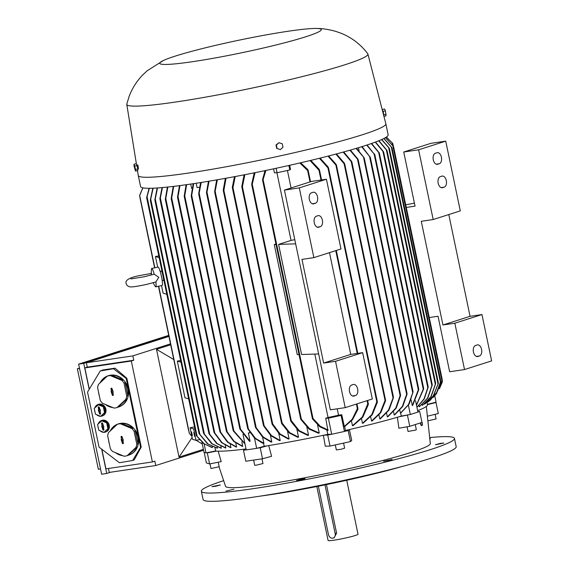 <?xml version="1.0" encoding="UTF-8"?>
<svg xmlns="http://www.w3.org/2000/svg" width="569" height="569" viewBox="0 0 569 569"><rect width="100%" height="100%" fill="white"/><g stroke="black" fill="none" stroke-linecap="round" stroke-linejoin="round"><path stroke-width="0.85" d="M448.792 214.549L470.051 316.321L481.957 314.557L491.637 360.895L464.517 369.551L449.645 371.756L438.045 316.243L429.275 317.545M464.517 369.551L454.837 323.213L442.938 324.977L421.28 221.298L433.18 219.534L418.613 149.803L403.734 152.008L415.043 206.142L406.273 207.443M418.613 149.803L445.726 141.14L430.854 143.345L403.734 152.008M445.726 141.14L460.293 210.879L433.18 219.534M437.013 152.734A5.64 3.386 -98.4 0 1 437.333 152.663A5.64 3.386 -98.4 0 1 441.466 157.471A5.64 3.386 -98.4 0 1 439.311 163.744L437.682 164.263A5.64 3.386 -98.4 0 1 437.362 164.341A5.64 3.386 -98.4 0 1 433.229 159.526A5.64 3.386 -98.4 0 1 435.385 153.253L437.013 152.734M441.9 176.134A5.64 3.386 -98.4 0 1 442.22 176.056A5.64 3.386 -98.4 0 1 446.359 180.871A5.64 3.386 -98.4 0 1 444.197 187.144L442.575 187.663A5.64 3.386 -98.4 0 1 442.248 187.734A5.64 3.386 -98.4 0 1 438.116 182.926A5.64 3.386 -98.4 0 1 440.271 176.653L441.9 176.134M470.051 316.321L442.938 324.977M481.957 314.557L454.837 323.213M477.171 344.956A5.64 3.386 -98.4 0 1 477.491 344.885A5.64 3.386 -98.4 0 1 481.623 349.693A5.64 3.386 -98.4 0 1 479.468 355.974L477.846 356.493A5.64 3.386 -98.4 0 1 477.519 356.564A5.64 3.386 -98.4 0 1 473.387 351.756A5.64 3.386 -98.4 0 1 475.542 345.483L477.171 344.956M405.733 204.833L414.417 203.126M427.461 404.609L436.003 402.532L435.427 402.354L436.082 402.191L434.737 395.768M386.422 137.029L392.631 143.352M442.39 381.522L442.262 381.977M393.442 146.546L392.838 143.637L391.87 142.47M442.049 382.674L442.22 380.042M439.453 388.727L442.063 382.638L441.942 381.472M392.603 145.28L392.069 142.741L386.372 137.065M170.494 343.868L132.847 355.888L133.758 360.241L131.318 361.023L152.4 461.95L154.846 461.175L155.757 465.534L203.595 450.257M203.403 449.339L179.015 457.127L156.496 349.316L170.686 344.786M89.283 389.203L84.831 367.915L87.27 367.133L86.36 362.773L132.847 355.888M86.36 362.773L168.936 336.414M155.757 465.534L109.269 472.419L108.444 468.472M152.4 461.95L105.919 468.842L101.83 449.261M168.886 336.187L83.735 363.371L89.177 389.381M101.659 449.133L106.737 473.472L110.699 472.213M106.737 473.472L101.631 474.233L78.629 364.124L83.735 363.371M78.629 364.124L168.716 335.369M79.532 368.47L77.363 368.79L98.352 469.261L100.521 468.941M77.363 368.79L79.461 368.122M84.831 367.915L131.318 361.023M115.016 368.171L102.932 369.964L100.251 370.967L113.473 368.748L126.204 378.485L140.579 447.298L132.641 460.499L134.184 459.923L141.226 447.056L126.851 378.243L115.016 368.171L113.473 368.748M132.641 460.499L119.419 462.718L99.049 447.142L87.548 392.084L100.251 370.967M105.798 431.949A6.11 5.427 -110.5 0 0 106.005 431.878A6.11 5.427 -110.5 0 0 109.234 425.249A6.11 5.427 -110.5 0 0 101.723 420.427A6.11 5.427 -110.5 0 0 101.524 420.505M119.241 406.75A16.451 14.609 -110.5 0 0 119.447 406.679A16.451 14.609 -110.5 0 0 128.153 388.84A16.451 14.609 -110.5 0 0 107.925 375.853A16.451 14.609 -110.5 0 0 107.726 375.931M129.305 454.923A16.451 14.609 -110.5 0 0 129.512 454.851A16.451 14.609 -110.5 0 0 138.217 437.013A16.451 14.609 -110.5 0 0 117.989 424.026A16.451 14.609 -110.5 0 0 117.79 424.104M102.441 415.889A6.11 5.427 -110.5 0 0 102.648 415.818A6.11 5.427 -110.5 0 0 105.884 409.196A6.11 5.427 -110.5 0 0 98.366 404.367A6.11 5.427 -110.5 0 0 98.167 404.452M98.401 428.265A6.11 5.427 69.5 0 1 98.081 427.205A6.11 5.427 69.5 0 1 97.946 426.11M98.288 423.77A6.11 5.427 69.5 0 1 101.318 420.576A6.11 5.427 69.5 0 1 105.066 420.69A6.11 5.427 69.5 0 1 108.828 425.399A6.11 5.427 69.5 0 1 105.599 432.027A6.11 5.427 69.5 0 1 104.148 432.326M99.248 395.519A16.451 14.609 69.5 0 1 98.814 393.84A16.451 14.609 69.5 0 1 98.544 392.141M98.501 384.331A16.451 14.609 -110.5 0 0 97.584 387.546L100.3 400.555A16.451 14.609 -110.5 0 0 102.456 403.257L113.964 408.058A16.451 14.609 -110.5 0 0 117.043 407.539L125.834 399.331A16.451 14.609 -110.5 0 0 126.752 396.116L124.035 383.108A16.451 14.609 -110.5 0 0 121.88 380.412L110.372 375.611A16.451 14.609 -110.5 0 0 107.292 376.123L98.501 384.331M100.101 382.845A16.451 14.609 69.5 0 1 107.52 376.002A16.451 14.609 69.5 0 1 108.409 375.711L107.292 376.123M110.372 375.611L111.481 375.191A16.451 14.609 69.5 0 1 122.989 379.992L121.88 380.412M124.035 383.108L125.152 382.695A16.451 14.609 69.5 0 1 127.748 388.99A16.451 14.609 69.5 0 1 127.869 395.704L125.152 382.695M109.312 443.685A16.451 14.609 69.5 0 1 108.878 442.013A16.451 14.609 69.5 0 1 108.608 440.314M108.565 432.504A16.451 14.609 -110.5 0 0 107.648 435.719L110.365 448.728A16.451 14.609 -110.5 0 0 112.52 451.423L124.028 456.224A16.451 14.609 -110.5 0 0 127.107 455.712L135.899 447.504A16.451 14.609 -110.5 0 0 136.816 444.289L134.099 431.281A16.451 14.609 -110.5 0 0 131.944 428.585L120.436 423.777A16.451 14.609 -110.5 0 0 117.356 424.296L108.565 432.504M110.158 431.01A16.451 14.609 69.5 0 1 117.584 424.175A16.451 14.609 69.5 0 1 118.473 423.877L117.356 424.296M120.436 423.777L121.546 423.364A16.451 14.609 69.5 0 1 133.054 428.165L131.944 428.585M134.099 431.281L135.209 430.868A16.451 14.609 69.5 0 1 137.812 437.163A16.451 14.609 69.5 0 1 137.933 443.877L135.209 430.868M95.044 412.212A6.11 5.427 69.5 0 1 94.731 411.145A6.11 5.427 69.5 0 1 94.596 410.057M94.931 407.71A6.11 5.427 69.5 0 1 97.96 404.523A6.11 5.427 69.5 0 1 101.709 404.63A6.11 5.427 69.5 0 1 105.478 409.346A6.11 5.427 69.5 0 1 102.242 415.967A6.11 5.427 69.5 0 1 100.791 416.273M100.464 416.28A6.11 5.427 69.5 0 1 96.73 414.723M100.613 416.337L105.258 412.397L104.042 406.572L98.885 404.417L94.241 408.357L95.457 414.189L100.613 416.337L104.547 412.66L103.33 406.835L98.174 404.687M100.557 413.521A0.59 0.519 69.5 0 1 99.525 413.691L98.302 410.1L98.757 410.021L98.231 407.504A0.59 0.519 69.5 0 1 99.262 407.326L100.485 410.925L100.03 410.996L100.557 413.521M100.03 410.996L100.457 410.79M98.814 406.849A0.512 0.455 -110.5 0 0 98.601 407.376L99.141 409.972L98.686 410.05L99.895 413.571A0.512 0.455 -110.5 0 0 100.464 413.99M100.251 409.787L99.788 409.851M98.757 410.021L99.141 409.972M98.302 410.1L98.686 410.05M98.544 411.245L98.899 411.053M98.999 411.174L99.355 410.974M104.547 412.66L105.258 412.397M104.042 406.572L103.33 406.835M137.933 443.877L136.816 444.289M123.395 443.016A0.59 0.519 69.5 0 1 122.363 443.187L121.14 439.595L121.595 439.517L121.069 436.992A0.59 0.519 69.5 0 1 122.1 436.821L123.324 440.413L122.868 440.491L123.395 443.016M122.868 440.491L123.295 440.278M121.652 436.338A0.512 0.455 -110.5 0 0 121.439 436.871L121.73 440.541L122.186 440.47L122.733 443.059A0.512 0.455 -110.5 0 0 123.302 443.486M123.082 439.282L122.627 439.346M121.595 439.517L121.979 439.467M121.14 439.595L121.524 439.538M122.819 455.719A16.451 14.609 69.5 0 1 115.507 452.675M135.899 447.504L137.008 447.092A16.451 14.609 69.5 0 1 129.106 455.001A16.451 14.609 69.5 0 1 128.217 455.292L127.107 455.712M128.217 455.292L137.008 447.092M133.054 428.165L121.546 423.364M127.869 395.704L126.752 396.116M113.331 394.843A0.59 0.519 69.5 0 1 112.299 395.014L111.076 391.422L111.531 391.344L111.005 388.819A0.59 0.519 69.5 0 1 112.036 388.648L113.259 392.24L112.804 392.318L113.331 394.843M112.804 392.318L113.231 392.112M111.588 388.165A0.512 0.455 -110.5 0 0 111.375 388.698L111.915 391.294L111.46 391.372L112.669 394.893A0.512 0.455 -110.5 0 0 113.238 395.313M113.025 391.109L112.562 391.173M111.531 391.344L111.915 391.294M111.076 391.422L111.46 391.372M111.318 392.567L111.673 392.375M112.754 407.553A16.451 14.609 69.5 0 1 105.443 404.502M125.834 399.331L126.944 398.919A16.451 14.609 69.5 0 1 119.042 406.828A16.451 14.609 69.5 0 1 118.153 407.127L117.043 407.539M118.153 407.127L126.944 398.919M122.989 379.992L111.481 375.191M103.821 432.333A6.11 5.427 69.5 0 1 100.087 430.776M103.963 432.397L108.615 428.457L107.399 422.625L102.242 420.477L97.591 424.417L98.814 430.242L103.963 432.397L107.904 428.72L106.688 422.895L101.531 420.74M103.914 429.581A0.59 0.519 69.5 0 1 102.882 429.751L101.659 426.16L102.114 426.081L101.588 423.556A0.59 0.519 69.5 0 1 102.619 423.386L103.843 426.978L103.387 427.056L103.914 429.581M103.387 427.056L103.814 426.842M102.171 422.902A0.512 0.455 -110.5 0 0 101.958 423.436L102.249 427.106L102.705 427.035L103.245 429.623A0.512 0.455 -110.5 0 0 103.821 430.05M103.601 425.847L103.145 425.911M102.114 426.081L102.498 426.032M101.659 426.16L102.043 426.103M102.349 427.227L102.705 427.035M107.904 428.72L108.615 428.457M107.399 422.625L106.688 422.895M140.579 447.298L141.226 447.056M126.204 378.485L126.851 378.243M87.27 367.133L133.758 360.241M179.015 457.127L192.109 437.49M173.765 359.551L156.496 349.316M214.94 447.675L215.63 450.968L206.006 452.888L204.015 452.263L201.895 442.127M206.006 452.888L204.129 443.898M194.875 428.642L193.645 428.912L190.089 427.803L192.478 439.268L196.042 440.385L199.413 439.638M193.645 428.912L196.042 440.385M193.787 432.604L194.57 436.274L193.787 432.604M191.575 431.914L192.365 435.584L191.575 431.914M190.089 427.803L194.498 426.828M188.666 398.919L184.968 397.759L177.3 361.059L180.657 360.561M180.999 362.211L177.3 361.059M166.817 294.315L163.118 293.163L161.532 285.588M163.467 278.284A4.701 0.647 77.6 0 1 163.381 280.368L162.208 280.624M160.181 271.441L161.354 271.185A4.701 0.647 77.6 0 1 162.499 273.646M159.149 257.615L155.451 256.463L158.801 255.965M157.691 267.174L155.451 256.463M151.169 275.047L151.446 268.874A9.403 1.302 77.6 0 1 151.703 268.497L158.068 267.089A9.403 1.302 77.6 0 1 161.518 276.719A9.403 1.302 77.6 0 1 162.115 285.453L155.75 286.861A9.403 1.302 77.6 0 1 155.358 286.62L153.104 282.8M151.703 268.497A9.403 1.302 77.6 0 1 154.206 274.201L144.398 276.719L130.913 278.917M155.75 286.861A9.403 1.302 77.6 0 0 155.828 281.961L158.801 277.316L154.206 274.201M158.701 286.207L189.37 433.35L191.874 436.352M196.284 440.328L202.301 444.055M154.853 267.8L139.682 195.523L142.89 187.841M196.426 435.719L203.588 443.5L211.597 447.383L212.465 447.568L212.287 446.715M149.355 188.289L147.072 196.718L197.144 436.38L204.399 443.927L212.465 447.568M196.319 435.463L197.244 436.615M147.065 196.412L146.688 197.877M146.674 197.543L149.092 188.289M148.943 188.666L148.865 188.289M139.974 194.498L142.847 187.834M204.171 452.312L206.391 462.931L209.598 463.934L221.199 461.63L218.19 451.16M206.718 452.746L207.294 452.924L209.598 463.934M207.294 452.924L216.611 451.075A109.767 8.563 168.2 0 1 215.63 450.968M246.036 448.934A109.767 8.563 168.2 0 1 216.611 451.075M241.811 441.829L242.743 446.295A109.767 8.563 168.2 0 1 242.252 446.352L233.717 441.437L226.562 431.7M235.801 443.18L236.604 447.014A109.767 8.563 168.2 0 1 236.149 447.063L227.344 442.042L220.004 431.949M230.281 444.396L230.95 447.575A109.767 8.563 168.2 0 1 230.537 447.618L221.59 442.682L214.108 432.575M225.296 445.463L225.822 447.974A109.767 8.563 168.2 0 1 225.452 447.995L216.618 443.457L209.079 433.905M220.9 446.359L221.284 448.18A109.767 8.563 168.2 0 1 220.964 448.187L211.64 443.621L203.709 433.592M217.194 447.049L217.429 448.173A109.767 8.563 168.2 0 1 217.166 448.166L207.479 443.813L199.143 433.685M153.132 188.197L150.721 199.164L199.861 434.382L208.041 444.005L217.429 448.173M199.022 433.301L199.975 434.723M150.678 198.752L150.38 200.48M150.33 200.025L152.819 188.211M157.521 187.955L155.266 198.958L204.399 434.168L212.201 443.777L221.284 448.18M203.581 433.151L204.513 434.567M155.195 198.489L154.917 200.21M154.846 199.705L157.165 187.976M162.442 187.564L160.358 197.927L209.748 434.346L217.18 443.571L225.822 447.974M160.017 199.065L208.979 433.443L209.854 434.773M160.273 197.436L160.003 199.065M159.91 198.531L162.044 187.592M167.848 187.03L165.778 198.481L214.762 432.945L222.159 442.767L230.95 447.575M165.657 197.898L165.444 199.648L213.987 432.006L214.869 433.464M165.316 199.015L167.414 187.073M173.701 186.369L171.696 197.934L220.637 432.205L227.913 442.085L236.604 447.014M219.89 431.316L220.744 432.781M171.546 197.294L171.369 199.05M171.205 198.353L173.239 186.419M179.975 185.572L178.04 196.675L227.166 431.835L234.279 441.437L242.743 446.295M226.462 431.046L227.266 432.447M177.869 196.006L177.706 197.685M177.528 196.974L179.477 185.636M186.66 184.662L184.74 195.75L233.88 430.961L244.912 443.557M245.004 443.976L233.304 430.932L233.226 430.221L233.966 431.622M233.304 430.932L233.226 430.221M184.74 195.75L184.434 196.696L184.207 195.935L186.127 184.733M184.434 196.696L184.207 195.935M262.586 437.084L263.881 443.265L255.438 438.35L247.728 428.073L247.828 428.891L254.528 438.13L262.508 443.137L263.561 443.315L264.187 446.295L256.655 448.358L246.242 449.901L242.991 434.353M239.976 429.182L239.876 428.35L239.976 429.182L249.535 441.366L250.097 441.281L248.369 433.03L249.955 432.525M256.655 448.358L254.514 438.123M250.118 432.774L248.369 433.03M239.876 428.35L250.097 441.281M199.456 187.237L197.094 187.585L196.191 183.246M193.73 183.623L191.476 196.675L191.22 195.793L193.176 183.709M192.03 188.339L191.611 188.403L190.707 184.072M201.206 182.464L198.937 194.548L198.688 193.68L200.615 182.557M344.665 426.658L345.461 430.456L344.43 431.451L331.699 434.254L327.78 434.346A109.767 8.563 168.2 0 1 323.932 435.164A109.767 8.563 168.2 0 1 267.508 445.769A109.767 8.563 168.2 0 1 264.187 446.295M327.78 434.346L326.912 430.2M317.559 424.965L319.245 433.03A109.767 8.563 168.2 0 1 318.391 433.208L309.003 429.04L300.83 419.417L300.674 418.35L309.557 428.685L319.245 433.03M253.746 172.926L253.916 173.744M306.869 427.234L308.54 435.207A109.767 8.563 168.2 0 1 307.744 435.37L298.668 430.968L290.866 421.352M243.738 174.903L243.859 175.494M296.904 429.389L298.526 437.17A109.767 8.563 168.2 0 1 297.779 437.312L289.137 432.902L281.705 423.677M287.544 431.451L289.102 438.934A109.767 8.563 168.2 0 1 288.405 439.062L279.614 434.254L272.217 424.424M278.732 433.422L280.218 440.534A109.767 8.563 168.2 0 1 279.557 440.648L270.865 435.719L263.589 425.84L263.461 424.879L271.413 435.505L280.218 440.534M270.424 435.299L271.818 441.971A109.767 8.563 168.2 0 1 271.193 442.077L262.729 437.22L255.616 427.618L255.502 426.75L263.283 437.056L271.818 441.971M209.072 181.177L206.746 193.375L206.49 192.457L208.446 181.283M217.344 179.768L214.926 192.571L214.648 191.568L216.689 179.882M226.042 178.218L223.887 190.331L223.525 191.006L223.276 190.508L272.039 423.948L272.074 423.436L272.679 423.891L280.161 434.005L289.102 438.934M272.729 424.887L272.16 423.386M223.617 191.028L223.51 189.321M235.203 176.532L232.984 187.706L232.593 188.261L232.344 187.763L281.541 423.244L281.577 422.731L282.153 423.073L289.692 432.625L298.526 437.17M282.174 424.054L281.676 422.66M232.714 188.289L232.586 186.717M244.855 174.683L242.422 186.724L242.024 187.222L241.761 186.66L290.695 420.896L290.716 420.32L291.285 420.612L299.216 430.641L308.54 435.207M291.3 421.7L290.837 420.221M241.761 186.66L244.094 174.832M255.061 172.663L251.989 185.309L251.69 184.2L254.251 172.827M275.929 244.016L274.251 244.549L297.253 354.658L299.031 354.601M274.251 244.549L276.029 244.492M331.699 434.254L328.349 418.201L325.71 418.265L328.057 417.511A109.767 8.563 -11.8 0 0 338.548 415.199L341.77 414.723L341.08 415.391L328.349 418.201M328.185 430.1L320.169 426.224L313.014 418.435L312.495 418.371L312.459 418.898L319.863 426.814L327.929 430.449L325.71 418.265M344.43 431.451L341.08 415.391M314.806 354.074L328.057 417.511M338.548 415.199L337.218 408.827M291.079 187.969L287.423 170.472M276.925 172.763L291.065 240.424L278.59 244.407L295.66 243.845M294.799 239.734L293.127 239.976A109.767 8.563 168.2 0 1 291.065 240.424M326.421 179.235L311.542 181.44L284.429 190.096L330.333 409.844L345.212 407.639L372.325 398.983L362.645 352.645L335.532 361.308L323.633 363.072L301.968 259.386L313.868 257.622L340.987 248.966L326.421 179.235L299.301 187.891L313.868 257.622M329.487 252.636L350.746 354.409L362.645 352.645M299.301 187.891L284.429 190.096M335.532 361.308L345.212 407.639M353.249 384.523A5.64 3.386 -98.4 0 1 353.577 384.445A5.64 3.386 -98.4 0 1 357.709 389.26A5.64 3.386 -98.4 0 1 355.554 395.533L353.925 396.052A5.64 3.386 -98.4 0 1 353.605 396.124A5.64 3.386 -98.4 0 1 349.473 391.316A5.64 3.386 -98.4 0 1 351.628 385.042L353.249 384.523M350.746 354.409L323.633 363.072M313.092 192.294A5.64 3.386 -98.4 0 1 313.419 192.222A5.64 3.386 -98.4 0 1 317.552 197.03A5.64 3.386 -98.4 0 1 315.397 203.304L313.768 203.823A5.64 3.386 -98.4 0 1 313.448 203.901A5.64 3.386 -98.4 0 1 309.308 199.086A5.64 3.386 -98.4 0 1 311.471 192.813L313.092 192.294M317.986 215.694A5.64 3.386 -98.4 0 1 318.306 215.615A5.64 3.386 -98.4 0 1 322.438 220.431A5.64 3.386 -98.4 0 1 320.283 226.704L318.654 227.223A5.64 3.386 -98.4 0 1 318.334 227.294A5.64 3.386 -98.4 0 1 314.202 222.486A5.64 3.386 -98.4 0 1 316.357 216.213L317.986 215.694M289.664 165.295L290.496 169.278L289.806 169.953L277.075 172.756L274.436 172.82L273.597 168.815M278.59 244.407L301.591 354.515L318.661 353.946M265.908 170.437L262.807 180.544L262.544 179.605L265.047 170.622M341.77 414.723L344.401 426.821L352.574 419.602L357.944 409.275M344.245 426.565L352.247 419.154L357.382 408.663L357.965 408.691L356.962 403.89M357.638 408.307L357.681 409.609M307.502 169.406L308.007 170.721M310.553 181.753L308.135 170.181L307.623 170.487L299.827 162.976M232.316 187.265L234.478 176.667M223.233 189.968L225.36 178.346M300.652 162.784L307.879 169.619M289.806 169.953L288.867 165.472M277.075 172.756L276.136 168.275M264.45 170.743L264.635 171.653M323.932 435.164L327.73 435.072L331.414 434.261M327.73 435.072L330.027 446.082L350.49 441.58L351.727 440.378L349.366 429.559M344.508 431.38L348.192 430.562L350.49 441.58M348.192 430.562L349.188 429.602A109.767 8.563 168.2 0 1 345.461 430.456M394.21 415.007L402.368 406.408L406.935 393.385L407.048 394.253L402.802 406.351L394.715 414.858A109.767 8.563 168.2 0 1 394.21 415.007L393.549 411.835M387.347 416.928L395.789 408.101L400.427 394.701L400.555 395.661L396.237 408.094L387.902 416.771A109.767 8.563 168.2 0 1 387.347 416.928L386.607 413.386M393.428 397.717L388.94 410.164L380.419 418.784A109.767 8.563 168.2 0 1 379.815 418.948L379.004 415.05M385.554 400.796L380.746 412.717L372.218 420.911A109.767 8.563 168.2 0 1 371.557 421.074L370.675 416.849M377.354 402.297L372.268 414.744L363.207 423.144A109.767 8.563 168.2 0 1 362.481 423.322L361.535 418.798M368.342 404.538L362.816 417.184L353.264 425.527A109.767 8.563 168.2 0 1 352.46 425.712L351.457 420.932M415.562 400.74L417.931 412.07L410.334 414.495L401.309 416.088A109.767 8.563 168.2 0 1 398.734 416.849A109.767 8.563 168.2 0 1 349.188 429.602M401.309 416.088L400.683 413.101A109.767 8.563 168.2 0 1 400.441 413.179L399.858 410.398M400.683 413.101L409.182 404.054L413.094 391.828L364.224 157.905L356.045 148.424M400.441 413.179L408.478 404.63L413.094 391.828M356.5 148.289L364.224 157.905M352.46 425.712L362.282 417.07L367.773 403.89L368.193 403.478L368.342 403.834L367.638 400.476M368.036 403.407L368.079 404.986M318.782 169.014L319.394 170.579M321.57 179.953L319.494 170.017L319.508 170.43L318.96 170.231L310.055 160.565M362.481 423.322L371.763 414.659L376.806 401.764L377.347 401.593L328.498 167.777L328.512 168.168L327.943 167.876L319.408 158.282M377.076 401.216L377.069 402.802M327.751 166.731L328.413 168.275M371.557 421.074L380.248 412.674L385.035 400.405L385.554 400.128L336.443 165.031L335.866 165.031L327.993 156.119M385.327 399.829L385.256 401.337M335.674 164L336.364 165.451M379.815 418.948L388.471 410.135L393.421 396.998L344.736 163.964L344.131 163.836L335.902 154.057M393.215 396.707L393.129 398.357M343.918 162.791L344.672 164.356M343.726 151.944L351.614 161.39L351.891 162.393L343.192 152.094M350.39 150.074L357.922 159.085L358.186 160.01L349.899 150.216M410.334 414.495L408.421 405.32M411.131 399.943L412.297 405.541L412.703 405.413L418.741 389.793L418.635 388.968L418.741 389.793M412.297 405.541L418.635 388.968M362.069 146.589L370.234 157.286L361.656 146.717M416.451 404.993L423.251 389.232L374.118 154.021L366.735 145.102M367.097 144.981L374.118 154.021M423.308 389.9L423.571 388.278M374.544 154L374.772 154.754M423.635 388.997L416.501 405.235M362.56 147.044L362.446 146.475M358.434 147.705L359.082 150.821M336.485 153.9L344.444 163.26M328.626 155.956L336.165 164.384M320.091 158.111L328.213 167.087M310.802 160.387L319.209 169.32M246.085 449.154L243.482 450.235L246.228 449.83M243.482 450.235L245.787 461.246L262.522 458.77L271.598 456.288L268.696 445.57M257.209 448.201L260.218 447.76L262.522 458.77M260.218 447.76L267.508 445.769M398.734 416.849L409.673 414.609M435.427 402.354L427.397 404.31M138.274 175.529L140.579 186.54A126.46 9.865 -11.8 0 0 226.967 178.054A126.46 9.865 -11.8 0 0 364.402 145.856A126.46 9.865 -11.8 0 0 388.15 134.817L385.853 123.807A126.46 9.865 -11.8 0 0 385.839 123.779A126.46 9.865 -11.8 0 1 362.097 134.846A126.46 9.865 -11.8 0 1 224.67 167.044A126.46 9.865 -11.8 0 1 138.274 175.529A126.46 9.865 -11.8 0 1 138.267 175.494L137.485 170.643M137.051 165.209L137.876 165.038L138.473 168.744L137.862 168.886M163.403 60.492L147.229 70.734L143.196 74.475C137.065 80.656 132.399 87.903 129.191 96.218L126.795 104.077A123.167 9.609 -11.8 0 0 126.78 104.404A123.167 9.609 -11.8 0 0 210.722 96.204A123.167 9.609 -11.8 0 0 344.786 64.809A123.167 9.609 -11.8 0 0 367.908 54.027A123.167 9.609 -11.8 0 0 367.766 53.735C360.646 44.375 351.749 37.547 341.087 33.251L335.909 31.43C328.79 29.432 322.403 28.443 316.769 28.45A82.505 6.437 -11.8 0 0 252.352 37.483A82.505 6.437 -11.8 0 0 175.238 56.118A82.505 6.437 -11.8 0 0 163.403 60.492A82.505 6.437 -11.8 0 0 204.171 59.859A82.505 6.437 -11.8 0 0 305.766 36.772A82.505 6.437 -11.8 0 0 316.769 28.45M278.952 142.719L276.001 144.981L276.719 148.424L280.389 149.604L277.075 148.537L276.356 145.095L278.952 142.719L282.267 143.786L282.985 147.236L280.389 149.604M276.001 144.981L276.356 145.095M276.719 148.424L277.075 148.537M137.833 169.676A2.703 0.377 -102.4 0 0 137.876 169.085M137.862 168.922A2.703 0.377 -102.4 0 0 137.378 166.269A2.703 0.377 -102.4 0 0 136.695 164.505M135.5 171.084L137.776 170.579L137.876 169L136.34 163.694L134.064 164.192L135.607 169.505L135.5 171.084L133.964 165.771L134.064 164.192M137.876 169L135.607 169.505M137.157 165.558L134.889 166.063M382.617 111.218L383.364 114.149M382.389 110.343A2.703 0.377 77.6 0 1 383.122 112.242A2.703 0.377 77.6 0 1 383.591 115.023M382.439 110.308A2.703 0.377 77.6 0 1 382.46 110.294A2.703 0.377 77.6 0 1 382.496 110.301A2.703 0.377 77.6 0 1 383.35 112.598A2.703 0.377 77.6 0 1 383.705 115.457M382.297 109.973L383.15 111.36L383.798 115.834M383.933 116.346L386.038 115.877L385.419 110.855L384.601 108.992L382.325 109.49M383.15 111.36L385.419 110.855M383.869 114.803L386.138 114.305M433.151 397.425L436.146 394.075L441.964 381.038L392.823 145.82L385.419 137.662M441.907 381.422L442.262 379.708L393.62 146.873L392.603 145.444M393.392 146.468L385.512 137.606M442.205 380.128L436.373 393.762M427.333 402.361L429.979 400.434L436.615 392.567L440.392 382.169L391.259 146.958L383.812 138.537M392.034 147.968L391.031 146.525M391.799 147.492L383.954 138.459M440.349 382.603L440.698 380.903M440.662 381.379L437.013 392.005L430.207 400.242M424.744 404.118A109.767 8.563 168.2 0 1 424.694 404.154L433.215 395.967L438.023 384.047L388.634 147.634L381.564 139.597M389.381 148.523L388.407 147.172M389.146 148.025L381.756 139.512M437.988 384.502L438.343 382.901M438.322 383.392L433.606 395.547L424.865 404.047M435.634 383.762L431.174 396.501L422.525 405.313A109.767 8.563 168.2 0 1 422.312 405.413L430.833 396.792L435.321 384.345L386.337 149.882L378.705 140.806M387.084 150.813L386.102 149.327M386.842 150.202L378.947 140.714M435.313 384.893L435.626 383.172M432.205 385.192L427.924 397.845L419.481 406.664A109.767 8.563 168.2 0 1 419.218 406.778L427.561 398.094L431.871 385.661L382.93 151.39L375.27 142.136M383.655 152.272L382.688 150.771M383.406 151.603L375.554 142.03M431.885 386.259L432.184 384.544M416.913 407.219L424.033 398.897L427.796 387.631L378.662 152.464L371.273 143.573M371.6 143.459L378.428 151.816M379.118 152.556L379.331 153.253M427.824 388.257L428.116 386.614M428.151 387.283L424.31 398.862L416.935 407.319M419.218 406.778L418.983 405.64M422.312 405.413L422.162 404.694M425.05 403.933L424.694 404.154A109.767 8.563 168.2 0 1 424.687 404.154L424.623 403.855M436.003 402.532L438.308 413.542L427.653 416.138M330.027 446.082L325.304 446.196L323.348 435.285M343.562 443.102L344.629 448.18L341.123 449.247L336.343 449.908L335.297 444.922M407.475 415.313L409.772 426.323L398.89 428.244L397.368 417.255M219.044 466.9L225.544 486.324A104.596 8.165 -11.8 0 0 297.509 479.119A104.596 8.165 -11.8 0 0 410.647 452.583A104.596 8.165 -11.8 0 0 430.306 443.543L426.33 406.458M421.138 425.313L420.406 422.931M436.032 418.948L428.215 420.768M421.643 425.541A1.92 0.718 -100 0 1 421.586 425.555A1.92 0.718 -100 0 1 420.47 422.909M420.904 422.767A1.92 0.718 80 0 0 422.013 425.484A1.92 0.718 80 0 0 422.07 425.463A1.92 0.718 80 0 0 422.454 424.076A1.92 0.718 80 0 0 421.906 422.106M226.064 491.047L233.959 489.226L226.064 491.047M299.856 480.115L296.598 480.456L301.855 479.02L305.112 478.678L299.856 480.115M390.078 460.236L383.598 461.288L392.112 459.51L390.078 460.236M443.877 443.059L435.484 444.723L440.207 443.393L443.877 443.059M429.951 438.635L430.37 438.692L429.972 438.927M211.938 486.637L220.331 484.973L215.601 486.303L211.938 486.637M223.553 480.677A129.277 10.086 -11.8 0 0 201.362 491.282A129.277 10.086 -11.8 0 0 253.34 488.65A129.277 10.086 -11.8 0 0 386.187 461.893A129.277 10.086 -11.8 0 0 454.453 438.407A129.277 10.086 -11.8 0 0 429.865 437.575M201.362 491.282L203.083 499.539A129.277 10.086 -11.8 0 0 255.061 496.908A129.277 10.086 -11.8 0 0 387.916 470.15A129.277 10.086 -11.8 0 0 456.182 446.665L454.453 438.407M260.332 496.111A105.777 8.258 -11.8 0 0 269.101 494.874A105.777 8.258 -11.8 0 0 402.347 466.445M316.826 486.516L328.093 540.458A15.278 1.195 -11.8 0 0 338.534 539.433A15.278 1.195 -11.8 0 0 355.134 535.543A15.278 1.195 -11.8 0 0 358.008 534.206L346.734 480.272M326.45 484.582L336.585 533.117L334.188 537.755L333.1 538.096A4.232 3.364 -107.7 0 0 335.155 533.573L324.984 484.88M318.363 486.211L328.462 534.568A4.232 3.364 -107.7 0 0 332.673 538.196A4.232 3.364 -107.7 0 0 333.1 538.096M219.143 466.736L210.964 468.536L209.947 463.863M261.996 458.849L262.97 463.522L256.384 465.165L254.684 465.257L253.61 460.086M409.772 426.323L421.978 422.426L419.673 411.415L417.831 411.615M415.256 424.574L416.33 429.73L415.541 430.1L408.051 431.466L407.077 426.8M417.909 411.984L419.673 411.415M427.042 402.582L427.497 404.779A109.767 8.563 168.2 0 1 417.632 410.633M442.575 187.663L441.921 187.756M444.197 187.144L441.124 187.599M437.682 164.263L437.028 164.363M439.311 163.744L436.238 164.199M477.846 356.493L477.192 356.585M479.468 355.974L476.395 356.429M98.231 407.504L98.601 407.376M99.525 413.691L99.895 413.571M121.069 436.992L121.439 436.871M122.363 443.187L122.733 443.059M111.005 388.819L111.375 388.698M112.299 395.014L112.669 394.893M101.588 423.556L101.958 423.436M102.882 429.751L103.245 429.623M196.383 435.491L146.731 197.834M199.065 433.322L150.415 200.452M203.617 433.158L154.946 200.196M219.876 431.323L171.354 199.05M226.426 431.06L177.677 197.685M233.155 430.249L184.363 196.689M240.538 429.104L191.781 195.715M239.812 428.4L191.397 196.646M248.361 428.699L199.271 193.702M247.664 428.13L198.858 194.506M256.128 427.319L207.088 192.592M255.445 426.821L206.668 193.318M264.073 425.42L215.274 191.824M263.404 424.972L214.84 192.5M272.679 423.891L223.887 190.331M272.032 423.535L223.432 190.921M282.153 423.073L232.984 187.706M281.527 422.845L232.501 188.161M291.285 420.612L242.422 186.724M290.674 420.455L241.925 187.109M301.221 418.556L252.408 184.889M300.638 418.5L251.889 185.181M353.925 396.052L353.271 396.145M355.554 395.533L352.474 395.988M318.654 227.223L318 227.316M320.283 226.704L317.203 227.159M313.768 203.823L313.114 203.922M315.397 203.304L312.317 203.759M313.014 418.435L263.255 180.266M312.452 418.507L262.714 180.423M357.382 408.663L356.422 404.061M310.013 181.924L307.623 170.487M412.653 392.503L363.563 157.506M367.773 403.89L367.097 400.654M357.24 353.449L335.76 250.637M321.008 180.032L318.96 170.231M376.806 401.764L327.943 167.876M385.035 400.405L335.866 165.031M392.923 397.397L344.131 163.836M400.078 395.448L351.272 161.859M406.6 394.168L357.56 159.434M418.336 389.929L369.58 156.539M335.155 533.573L336.585 533.117M442.063 382.638L442.476 381.194M101.723 420.427L101.318 420.576M107.925 375.853L107.52 376.002M117.989 424.026L117.584 424.175M98.366 404.367L97.96 404.523M102.648 415.818L102.242 415.967M129.512 454.851L129.106 455.001M119.447 406.679L119.042 406.828M106.005 431.878L105.599 432.027M188.488 430.029L158.459 286.264M154.612 267.857L139.846 197.187M151.66 273.39L140.337 275.453C131.375 277.003 124.483 279.912 126.197 283.547C126.474 285.105 127.627 286.186 129.668 286.804C131.702 287.046 133.637 287.075 146.112 284.528L156.091 281.875M189.278 433.265L158.559 286.243M154.718 267.828L139.64 195.672M196.312 435.491L146.66 197.834M140.052 194.257L139.633 195.7M199.001 433.365L150.337 200.402M203.56 433.244L154.853 200.11M208.937 433.557L159.917 198.944M213.951 432.17L165.337 199.477M219.847 431.522L171.233 198.837M226.405 431.288L177.556 197.45M233.141 430.505L184.235 196.426M239.805 428.706L191.262 196.333M247.657 428.443L198.723 194.185M255.445 427.163L206.526 192.969M263.411 425.356L214.684 192.109M300.66 418.962L251.726 184.712M312.459 418.898L262.558 180.032M357.801 353.363L336.3 250.46M400.548 394.95L351.898 162.087M407.055 393.584L358.2 159.747M418.741 389.111L370.27 157.08M423.656 388.385L374.815 154.597M126.78 104.404L136.375 163.78M367.908 54.027L385.839 123.779M440.712 380.917L392.041 147.94M438.365 382.923L389.388 148.481M435.662 383.207L387.098 150.742M432.227 384.601L383.67 152.172M428.173 386.692L379.381 153.132M429.979 400.434L430.427 400.057M436.146 394.075L436.636 393.421M435.107 414.317L436.082 418.983M421.586 425.555L422.013 425.484M218.247 462.213L219.193 466.772"/></g></svg>
